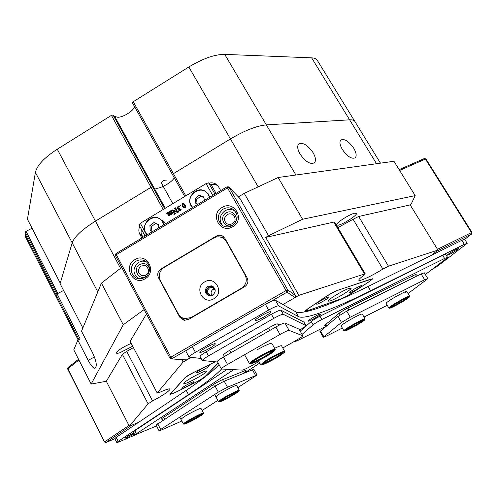 <?xml version="1.0" encoding="UTF-8"?>
<svg xmlns="http://www.w3.org/2000/svg" width="497" height="497" viewBox="0 0 497 497"><rect width="100%" height="100%" fill="white"/><g stroke="black" fill="none" stroke-linecap="round" stroke-linejoin="round"><path stroke-width="0.75" d="M134.557 106.6C133.743 110.75 123.56 117.236 117.826 117.286L114.732 116.497L154.107 187.953L157.027 188.332C162.575 187.754 173.031 181.293 174.211 177.696C173.031 181.293 162.575 187.754 157.027 188.332L154.107 187.953L165.277 208.231M130.239 341.501L157.226 393.028L159.991 392.22C166.495 389.288 169.862 388.294 170.086 389.219C168.912 391.375 163.078 395.289 152.579 400.967L148.106 403.837L129.35 426.202L106.327 381.28L91.156 384.051L73.786 349.888L77.83 340.11L80.104 338.898L57.08 293.882L56.54 295.709L56.993 294.168L25.241 232.08L26.061 231.347L57.857 293.472L63.573 290.459L57.08 293.882M215.145 361.816L193.451 372.502C189.14 374.695 186.232 376.496 184.729 377.906L170.03 394.394L175.118 392.605L196.75 381.833C200.664 379.832 203.348 378.186 204.801 376.894L218.214 363.096M353.74 148.243C348.67 141.105 344.346 138.383 340.756 140.073C339.314 141.949 339.849 145.087 342.358 149.479C347.44 156.636 351.764 159.388 355.336 157.729C356.815 155.828 356.281 152.666 353.74 148.243M313.073 152.666C307.544 144.875 302.723 142.03 298.61 144.13C297.038 146.211 297.529 149.535 300.07 154.082C305.618 161.898 310.432 164.774 314.526 162.718C316.142 160.606 315.657 157.257 313.073 152.666M131.27 343.464C125.02 345.744 115.863 351.559 116.335 352.932C116.46 353.51 117.634 353.454 119.858 352.746L132.699 346.204M354.777 213.182C349.708 214.083 335.481 223.246 336.426 224.979L338.24 225.203C343.396 224.197 357.337 215.22 356.486 213.424L354.777 213.182M295.398 295.336L240.175 198.781L229.173 187.375L287.682 289.888L295.516 295.547L295.013 297.585L282.955 304.531L298.877 295.355L364.494 273.996L365.295 273.959L363.903 275.288C360.511 277.761 358.797 279.382 358.766 280.146C358.822 280.668 359.816 280.606 361.754 279.966C367.221 277.972 374.266 274.338 382.883 269.076L353.087 219.258L337.836 227.651M238.38 196.893L244.257 193.376L278.14 177.51L393.959 161.276L415.181 195.613L411.317 203.807L410.168 204.894L437.969 250.078L431.334 255.346L436.354 251.364M298.877 295.355L265.69 237.417L268.554 235.727L244.257 193.376M181.908 359.747L183.138 362.052L191.034 357.498L186.002 360.089L171.148 358.84L186.866 359.903M220.705 190.587L218.624 186.922L216.282 184.331C214.058 182.834 211.623 182.467 208.97 183.225M184.704 196.501L172.552 174.714L173.416 173.67L230.453 138.943L173.416 173.67L185.791 195.843M183.138 362.052L157.344 392.816M78.93 360.008L67.853 368.755L104.494 442.001L106.01 442.479L131.606 425.258L138.564 422.357L129.35 426.202M307.593 308.941L304.798 311.358L306.251 311.209L341.507 298.734C344.141 297.703 347.229 296.05 350.776 293.783L369.805 281.252L372.918 278.655L337.357 290.378C334.45 291.484 331.077 293.28 327.237 295.771L307.593 308.941M437.969 250.078L388.474 266.193L382.883 269.076M144.099 309.588L123.256 324.752L101.431 283.116L121.684 267.417M148.106 403.837L122.368 354.361L106.327 381.28M364.494 273.996L333.729 222.097L265.69 237.417M278.14 177.51L302.561 219.252L268.554 235.727M77.83 340.11L88.168 360.344C90.932 365.587 93.175 368.215 94.896 368.24L96.07 366.457C96.772 363.711 95.48 358.896 92.187 352.013L81.52 331.207L101.431 283.116M122.368 354.361L126.704 351.367L152.579 400.967M133.438 347.608L126.704 351.367M146.435 313.986L130.257 341.122M123.256 324.752L91.156 384.051M415.181 195.613L302.561 219.252M333.729 222.097L334.618 222.215L365.258 273.89M353.087 219.258L358.654 216.487L388.474 266.193M410.168 204.894L358.654 216.487M139.8 226.309C138.52 229.049 138.539 231.732 139.85 234.348L141.831 238.007M163.209 209.479L151.007 187.307L95.461 221.128L151.007 187.307L152.61 186.853L164.606 208.634M27.521 219.388L60.267 283.122L72.183 242.847L60.094 283.694L82.85 327.995M376.54 163.718L349.627 119.827L266.342 124.89L349.627 119.827C352.708 119.665 354.535 120.349 355.1 121.877C354.535 120.349 352.708 119.665 349.627 119.827L311.631 57.845C314.849 58 316.862 59.019 317.651 60.907L354.572 121.013M97.797 291.901L72.183 242.847C74.395 236.715 82.154 229.477 95.461 221.128C82.154 229.477 74.395 236.715 72.183 242.847L35.411 172.416C37.033 165.352 44.32 157.617 57.267 149.218L111.421 115.366L113.036 115.012L152.61 186.853L151.007 187.307L111.421 115.366M154.107 187.953L152.61 186.853L154.107 187.953M258.061 186.673L230.453 138.943C244.785 130.463 256.75 125.778 266.342 124.89C256.75 125.778 244.785 130.463 230.453 138.943L188.829 66.977C202.813 58.547 214.785 54.347 224.731 54.384L311.631 57.845M56.944 298.467L56.422 297.448L56.54 295.709L56.422 297.448L56.944 298.467M217.966 185.934L217.761 185.785C215.555 184.3 213.132 183.933 210.504 184.685M141.235 228.943L141.067 233.211L142.925 237.349M209.032 366.146L209.212 365.637C208.572 364.984 198.048 370.52 196.601 372.272L196.458 372.452C194.923 374.421 207.193 368.252 209.032 366.146M193.842 382.15L193.992 381.733C193.451 381.131 183.362 386.436 182.088 387.995L181.964 388.138C180.585 389.897 192.233 384.013 193.842 382.15M206.106 371.967L206.535 371.296C207.286 369.047 186.754 379.615 184.132 382.845L183.778 383.435C183.182 385.604 203.18 375.316 206.106 371.967M215.226 361.822L195.917 371.321C190.177 374.241 186.307 376.639 184.312 378.521L170.757 393.754C171.03 394.233 173.285 393.444 177.522 391.375L194.495 382.926C199.719 380.255 203.304 378.055 205.242 376.322L218.171 363.021M350.584 292.509C353.901 291.435 363.108 285.738 361.847 285.539L360.878 285.719C355.951 287.875 352.18 290.118 349.571 292.447L350.584 292.509M317.179 304.164C320.838 302.971 330.244 297.131 328.89 296.883L327.734 297.1C322.565 299.331 318.645 301.654 315.968 304.083L317.179 304.164M330.126 300.977C336.009 299.045 351.627 289.565 351.112 288.217L349.08 288.384C343.309 290.205 327.312 299.921 327.952 301.188L330.126 300.977M352.677 292.497L367.6 282.669C370.271 280.892 371.644 279.743 371.731 279.215L370.265 279.326L338.693 289.993C334.823 291.466 330.337 293.851 325.231 297.163L309.824 307.494C307.394 309.14 306.146 310.221 306.077 310.724L307.997 310.532L340.29 299.107C343.806 297.734 347.937 295.529 352.677 292.497M161.32 182.915L161.264 182.809C162.631 180.815 164.308 179.933 166.296 180.156M212.735 195.383L206.075 183.598L140.347 223.283L146.739 235.056M171.614 213.834L171.123 214.449L170.086 214.288L169.421 215.474L168.676 215.524L167.166 213.281L166.638 213.225L167.998 212.405L167.787 212.996L168.626 214.549L169.477 214.971L169.962 214.108L168.862 212.219L168.353 212.194L169.719 211.374L169.502 211.952L170.347 213.511L171.204 213.927L171.701 213.107L170.564 211.182L170.073 211.157L171.434 210.337L171.993 212.349L173.086 213.076L172.335 214.002L171.788 213.263L171.347 214.598L170.384 214.518M171.962 213.58L171.832 213.983M170.297 214.468L169.645 215.623L168.694 215.53M167.259 213.387L166.7 213.343M167.998 212.405L169.079 215.039M168.98 212.343L168.421 212.312M169.719 211.374L170.788 213.983M170.688 211.306L170.136 211.275M171.434 210.337L172.521 213.02M178.529 211.56L177.504 212.337L173.018 210.771L174.708 213.654L175.385 213.617L173.9 214.505L174.068 213.381L172.111 209.84L176.938 211.418L175.192 208.436L174.522 208.479L176 207.584L175.634 208.187L177.435 211.592L178.808 211.834L177.715 212.492L173.236 210.921L174.789 213.679M175.317 213.499L175.603 213.766L173.9 214.505M175.329 208.566L174.584 208.591M176 207.584L176.05 208.858L177.597 211.654M179.305 206.031L179.324 206.497L178.305 206.795L177.994 208.081L178.46 208.498L179.535 208.286L179.429 210.256L180.249 210.212L180.796 209.187L181.144 209.33L180.479 210.908L179.175 210.852M178.808 209.367L177.982 209.063M179.535 208.286L179.479 210.281M180.554 205.099L180.672 205.92L180.194 205.87M184.281 203.913L185.282 205.062L185.617 207.547L185.164 208.088L183.449 207.758M206.075 183.598L208.591 182.859L211.908 186.033L216.071 193.376L211.908 186.033M138.986 224.799L140.347 223.283M183.933 203.664L185.07 204.907L185.406 207.392L184.952 207.932L183.573 207.833L182.43 206.584L182.554 203.553L183.933 203.664M184.437 205.193L183.244 203.758L182.647 203.733L182.399 204.764L183.101 206.367L184.493 207.833L185.12 207.336L184.437 205.193M183.48 203.932L182.859 203.894L182.61 204.926L184.207 207.721M180.622 205.193L180.057 205.77L180.069 205.05L180.833 205.348M180.927 209.175L180.268 210.753L179.305 210.896L178.808 210.498L178.877 209.187L177.491 208.56L177.317 207.404L178.33 206.1L179.156 205.901L179.106 206.336L178.094 206.634L177.777 207.926L178.28 208.429M172.763 212.834L172.459 213.927M210.945 196.458L210.653 196.042M204.273 200.465L203.919 197.029L199.347 195.159L195.29 198.291L195.793 203.298L198.03 204.224M203.987 197.644L200.664 196.284L196.632 199.403L197.079 203.832M196.632 199.403L195.29 198.291M200.664 196.284L199.347 195.159M165.812 223.588L161.985 220.202M158.624 227.912L158.406 224.588L153.989 222.557L149.908 225.532L150.231 230.546L152.504 231.59M158.425 224.818L155.573 223.513L151.517 226.47L151.827 231.279M151.517 226.47L149.908 225.532M155.573 223.513L153.989 222.557M213.679 286.937L211.324 286.328L208.957 286.993C205.497 290.397 205.777 293.36 209.796 295.889M215.226 290.049L212.71 287.477L209.56 287.838C206.709 290.67 206.969 293.106 210.33 295.15L213.126 294.889M214.648 288.881L213.051 289.397C210.927 291.025 210.535 292.981 211.877 295.268M235.156 211.144L234.746 210.865C231.534 208.995 228.253 208.976 224.899 210.809C219.463 215.164 218.699 220.096 222.613 225.607M145.497 261.304L142.005 261.13L138.663 262.329C132.525 267.914 132.457 273.375 138.477 278.711M216.288 236.118L160.929 269.007C157.816 271.287 156.996 274.195 158.468 277.724L179.752 317.179L184.064 320.341L188.307 319.583L244.648 286.744C247.873 284.408 248.699 281.439 247.121 277.829L224.917 238.33L222.401 235.895C220.351 234.919 218.32 234.994 216.288 236.118L217.351 236.889M224.135 237.231L219.618 236.926M182.008 317.651L184.834 320.428M255.576 319.739L255.278 320.093C253.19 322.814 267.461 315.719 270.269 312.656L270.623 311.749C269.66 310.942 257.744 317.266 255.576 319.739M200.123 351.702L199.987 351.876C197.837 354.622 212.753 347.266 215.064 344.458L215.276 343.75C214.344 342.893 201.869 349.434 200.123 351.702M448.263 254.166L447.424 254.942C446.461 256.203 454.985 251.681 457.93 249.37L458.799 248.394C456.327 249.134 452.817 251.06 448.263 254.166M133.879 433.042C129.76 434.981 126.859 436.646 125.182 438.025L125.138 438.081C126.045 438.267 129.083 436.838 134.271 433.794M223.936 369.134L224.352 369.159M308.631 320.453L308.208 320.9C306.91 322.578 317.552 317.092 320.049 314.806L320.503 314.079C319.956 313.551 310.7 318.515 308.631 320.453M114.826 438.615L116.186 437.366L118.218 441.361L188.493 394.649C202.888 385.088 213.3 377.18 219.724 370.911L221.55 369.01L242.35 370.116C243.629 369.923 246.388 368.65 250.618 366.289L258.956 361.543M116.186 437.366L186.226 390.387C200.577 380.777 210.927 372.787 217.295 366.426L219.015 364.581M186.133 351.634L186.021 351.435C186.307 350.54 188.413 348.931 192.351 346.608L265.435 304.369C270.71 301.424 274.033 300.045 275.406 300.238L278.606 305.891L298.442 316.62C304.891 319.993 333.984 308.948 370.582 290.801L464.366 244.338L467.205 243.337L437.82 265.938L431.502 269.852M134.935 435.049L118.945 441.945L116.814 442.535L118.218 441.361M201.179 358.492L189.059 357.094C189.357 356.225 191.475 354.634 195.42 352.311L268.647 310.078L265.435 304.369M275.406 300.238L295.684 311.781C302.275 315.415 331.449 304.574 368.053 286.52L461.856 240.312L464.707 239.337L467.174 243.288M278.606 305.891C277.251 305.73 273.934 307.127 268.647 310.078M299.561 330.058L300.026 329.791C303.661 327.678 305.636 326.287 305.953 325.61L283.284 314.303C282.004 314.197 278.823 315.57 273.735 318.403L208.516 355.895C204.652 358.163 202.565 359.698 202.267 360.499L217.63 362.033M305.897 325.516L303.959 322.118L280.96 310.209L283.284 314.303M273.735 318.403L271.405 314.272L206.28 351.77L208.516 355.895M223.016 354.721L223.6 354.988M223.128 354.926L227.086 351.82L271.182 326.523C274.406 324.721 276.438 323.839 277.27 323.864L279.792 324.889M200.148 356.573L200.055 356.405C200.347 355.585 202.422 354.038 206.28 351.77M271.405 314.272C276.494 311.439 279.674 310.085 280.96 310.209M303.959 322.118L305.903 325.523M227.216 369.308L134.811 430.694L136.371 433.738L134.873 434.974L156.549 425.935M233.733 369.656L136.371 433.738M245.984 372.029L259.794 363.058M246.083 370.222L221.09 380.261L215.052 383.498L162.233 418.263L161.146 419.157L162.121 418.952M246.102 370.265L245.388 370.936M133.351 432.011L134.811 430.694M425.345 274.549L446.598 258.341L447.573 257.378L444.591 258.446L321.907 319.496C318.024 321.491 315.098 323.267 313.135 324.827L311.246 321.528L300.207 331.195M313.135 324.827L302.027 334.394M293.1 342.11L296.846 340.948L326.057 326.281M444.591 258.446L442.709 255.383L320.006 316.191L321.907 319.496M416.306 274.127L345.825 309.004L340.047 312.501L325.081 324.976L324.721 325.38L325.578 325.218M416.331 274.164L415.759 274.748L415.504 274.332M442.709 255.383L445.691 254.334L447.536 257.322M311.246 321.528C313.203 319.956 316.123 318.179 320.006 316.191M180.902 419.269L183.778 417.008C189.637 413.169 201.614 407.248 201.037 408.459L201.037 408.459M215.959 396.867L219.177 394.183C225.352 390.139 237.237 384.274 236.678 385.523L236.678 385.523M237.821 387.623L257.03 375.042L227.483 387.206L218.345 392.121L160.674 429.458L159.046 430.75L161.003 430.178L181.827 421.027M202.105 410.46L217.848 400.389M156.101 425.078L215.083 386.063L224.209 381.162L253.855 369.277L256.999 374.98M257.148 349.776C264.889 345.508 269.753 343.334 271.735 343.265L271.915 343.489M274.617 348.322C278.407 346.484 280.687 345.62 281.457 345.719L281.606 345.9M282.774 347.987L296.721 340.054C300.449 337.892 302.487 336.481 302.835 335.81L289.124 330.387C287.931 330.381 284.88 331.741 279.985 334.469L227.52 364.456C223.718 366.668 221.656 368.134 221.333 368.849L221.538 369.01M217.4 361.605L217.326 361.462C217.63 360.716 219.674 359.232 223.464 357.02L275.798 327.02C280.681 324.299 283.737 322.957 284.949 323.007L299.032 329.132L302.785 335.723M386.094 303.344L386.045 303.257C387.778 301.331 392.928 298.101 401.501 293.553C404.937 291.838 406.72 291.161 406.844 291.522L405.043 293.168M341.172 326.007L341.11 325.908C342.737 324.038 347.819 320.851 356.349 316.34C360.163 314.439 362.139 313.688 362.288 314.085M408.062 293.541L426.886 279.432L427.787 278.568L424.668 279.743L350.261 317.21L341.495 322.466L323.274 337.258L326.964 335.842L342.346 328.039M319.993 331.542L337.985 316.409L346.72 311.134L421.145 273.946L424.283 272.803L427.755 278.513M364.021 317.049L387.244 305.276M213.872 298.74C224.837 292.851 215.064 275.251 204.621 281.948C193.743 287.788 203.354 305.382 213.872 298.74M212.654 295.206C216.294 291.633 216.015 288.508 211.815 285.831L207.746 286.291C204.068 289.95 204.404 293.093 208.752 295.709L212.654 295.206M208.808 295.727C205.454 292.801 205.466 289.819 208.839 286.788L212.89 286.322M226.017 240.287L224.694 239.392M226.346 241.523L222.513 237.839C219.457 236.404 216.419 236.522 213.399 238.2L164.066 267.504C159.394 270.933 158.164 275.295 160.369 280.588L178.367 313.936C179.808 316.477 181.939 318.055 184.766 318.652L191.196 317.527L241.399 288.266C246.232 284.769 247.463 280.314 245.108 274.903L226.346 241.523L226.974 241.983M185.816 318.931L188.593 319.416M406.913 298.765C402.527 302.021 389.362 308.991 390.791 307.295L391.971 306.282C395.767 303.425 407.788 296.914 408.192 297.492L406.913 298.765M391.269 306.823C393.003 306.519 402.93 301.052 406.316 298.535L407.397 297.66M407.969 298.231L409.429 296.995C411.149 295.007 395.755 303.17 390.897 306.823L389.536 308.202C390.052 308.823 403.465 301.573 407.969 298.231M388.934 308.041L390.294 306.593C395.059 302.996 410.267 294.845 409.665 296.206M363.537 320.186L363.611 320.205C365.121 320.484 347.596 330.536 345.999 330.312L345.912 330.076C346.602 328.672 362.394 319.807 363.537 320.186M346.366 329.629C348.378 329.362 361.561 321.938 362.829 320.348M364.798 319.459C363.257 319.018 342.781 330.753 344.626 331.008L344.75 331.027C346.353 331.282 363.984 321.366 364.86 319.72L364.798 319.459M344.023 330.847L343.905 330.735C343.415 329.722 363.518 318.322 364.972 318.794L365.109 318.906M261.074 356.43C267.821 352.715 271.921 350.87 273.369 350.907C273.487 351.665 270.393 353.864 264.075 357.505C255.918 361.953 251.849 363.649 251.867 362.605C252.948 361.381 256.017 359.325 261.074 356.43M252.196 362.245C253.973 361.996 257.813 360.238 263.721 356.97C268.747 354.094 271.704 352.087 272.586 350.963M260.857 356.349C253.607 360.536 250.078 363.04 250.258 363.872C251.967 363.891 256.638 361.791 264.28 357.579C270.051 354.28 273.574 351.919 274.847 350.497C274.922 349.279 270.262 351.23 260.857 356.349M249.593 363.68L249.376 363.462C250.01 362.251 253.712 359.698 260.49 355.802C269.399 350.919 274.307 348.788 275.22 349.403M187.475 422.835C185.735 423.587 184.996 423.767 185.257 423.376C185.779 422.425 195.501 416.877 199.937 415.001L202.093 414.318C203.093 414.523 192.476 420.704 187.475 422.835M185.748 422.922L187.555 422.245C193.606 419.387 198.191 416.79 201.31 414.461M186.599 423.388C191.743 421.183 202.614 414.976 203.261 413.864C203.559 413.429 202.751 413.616 200.838 414.436C195.184 416.821 182.809 424.028 184.014 424.221L186.599 423.388M183.468 424.059L183.362 423.953C183.089 423.258 195.352 416.188 200.918 413.839L203.515 413.113M265.647 361.654C271.101 357.933 282.476 352.156 282.986 352.839C283.259 353.063 282.302 353.914 280.103 355.386C273.853 359.629 261.167 365.854 262.932 363.798L265.647 361.654M263.304 363.4C264.746 363.456 274.605 358.368 279.5 355.057L282.209 352.92M264.59 362.108C262.18 363.742 261.13 364.686 261.447 364.928C262.105 365.668 274.841 359.194 281.122 354.945L284.371 352.398C286.483 350.006 271.735 357.225 264.59 362.108M260.807 364.742L263.969 361.773C270.921 357.02 285.421 349.795 284.7 351.416M227.421 398.165C222.606 400.644 220.283 401.582 220.457 400.973C221.768 399.712 225.24 397.575 230.869 394.562C234.895 392.481 237.212 391.487 237.821 391.568C237.417 392.45 233.95 394.649 227.421 398.165M220.917 400.532L227.278 397.662C232.285 394.997 235.541 393.003 237.044 391.698M227.179 398.414C233.559 395.003 237.51 392.568 239.026 391.114C239.256 390.418 236.622 391.481 231.124 394.301C223.594 398.358 219.612 400.88 219.177 401.868C219.904 401.955 222.575 400.799 227.179 398.414M218.612 401.7L218.494 401.588C219.544 400.29 223.706 397.693 230.975 393.792C236.23 391.083 239.001 389.928 239.287 390.319M27.434 219.208L35.411 172.416M25.658 237.237L24.999 235.945L25.241 232.08M133.252 101.717L173.416 173.67L172.552 174.714L132.469 102.867L133.252 101.717L188.829 66.977M32.032 228.235L26.061 231.347M114.732 116.497L113.036 115.012M24.931 233.876L78.936 339.526M57.267 149.218L120.504 268.287M224.731 54.384L295.92 175.019M305.73 310.302L306.251 311.209M88.168 360.344L94.411 357.001M141.875 235.416L139.85 234.348M208.591 182.859L214.928 194.06M209.485 197.334L207.895 193.96C200.8 183.598 184.045 196.576 191.836 206.361L192.73 207.411M205.727 191.507C196.961 185.132 184.809 198.16 191.656 206.584L191.668 206.597C184.834 198.16 196.949 185.151 205.727 191.507L208.2 193.836L209.796 197.147M163.786 224.806L162.407 221.668C155.803 211.088 138.949 223.426 146.248 233.447L147.28 234.733M158.972 218.301C150.374 213.604 140.179 225.719 146.081 233.652L146.093 233.665C140.21 225.725 150.361 213.623 158.972 218.301L162.724 221.544L164.103 224.619M437.484 249.289L471.504 232.584L425.42 159.052L399.619 170.44M471.628 234.012L464.72 239.349L471.547 234.056L436.347 251.37M424.283 158.611L425.923 158.959L424.444 158.506L399.141 169.657M471.504 232.584L471.547 234.056L471.976 232.428L471.504 232.584M236.15 212.654L233.006 209.237C229.763 207.348 226.452 207.336 223.072 209.181C216.754 214.866 216.698 220.395 222.904 225.775C226.005 227.359 229.129 227.297 232.285 225.588M221.985 207.541C234.13 199.608 245.593 219.668 232.807 226.669C220.556 234.522 209.318 214.474 221.985 207.541M145.615 261.379L143.509 260.347C140.937 259.552 138.446 259.838 136.041 261.217C129.015 265 130.183 276.829 137.787 278.556L141.297 278.792L144.683 277.637M134.855 259.664C146.665 251.948 157.499 271.983 145.099 278.774C133.19 286.409 122.56 266.386 134.855 259.664M234.466 216.437L232.702 214.58C230.9 213.561 229.061 213.561 227.191 214.586C223.669 217.736 223.619 220.823 227.042 223.855L229.67 224.532L232.335 223.793M226.123 212.964C233.683 208.05 240.79 220.519 232.857 224.861C225.253 229.751 218.233 217.282 226.123 212.964M146.28 266.063L145.124 265.51L140.986 266.013C137.222 269.796 137.532 273.033 141.918 275.717L145.789 275.251M146.646 276.071L146.193 276.363C138.806 281.122 132.159 268.666 139.819 264.485C144.577 262.546 147.826 264.006 149.56 268.865M295.013 297.585L287.067 292.143L270.399 301.772M188.133 349.316L172.005 358.635L170.838 357.181L286.036 290.565L227.483 187.885L116.323 254.688L170.838 357.181L169.812 357.97L171.148 358.84L169.812 357.97L115.484 255.688M116.093 253.545L116.323 254.688L115.397 255.595L115.975 253.551L226.967 186.822L227.483 187.885L229.173 187.375L228.744 186.903L227.023 186.853M229.123 187.294L240.2 198.825M286.036 290.565L287.067 292.143L287.682 289.888L286.036 290.565M182.088 317.794L179.752 317.179M159.456 278.115L158.468 277.724M161.786 269.38L160.929 269.007M114.869 438.708L106.01 442.479L104.718 441.802L128.971 425.451M78.551 359.269L67.934 367.662L67.654 368.991L68.014 367.6M104.5 442.013L67.667 369.016M186.226 390.387L188.493 394.649M192.351 346.608L195.42 352.311M295.684 311.781L298.442 316.62M368.053 286.52L370.582 290.801M464.366 244.338L461.856 240.312M230.596 371.563L229.434 369.426M224.209 381.162L227.483 387.206M255.533 375.415L252.346 369.625M157.679 423.692L160.674 429.458M218.345 392.121L215.083 386.063M244.654 372.781L243.71 371.054M222.544 379.671L223.52 381.46M214.53 386.424L213.505 384.516M163.625 417.35L164.582 419.17M279.985 334.469L275.798 327.02M223.464 357.02L227.52 364.456M284.949 323.007L289.124 330.387M302.772 335.717L299.032 329.132M269.902 330.399L268.573 328.02M229.664 350.342L230.962 352.721M277.693 324.038L278.531 325.523M346.72 311.134L350.261 317.21M424.668 279.743L421.145 273.946M320.484 330.89L323.808 336.693M341.495 322.466L337.985 316.409M347.794 308.028L348.956 310.016M413.535 277.748L412.38 275.835M340.091 314.912L339.134 313.265M325.926 324.268L326.753 325.703M191.196 317.527L191.631 317.645M241.399 288.266L241.735 288.44M245.108 274.903L245.68 275.257M130.177 341.383L157.226 393.028M313.98 163.159L314.526 162.718M354.908 158.058L355.336 157.729M78.135 339.948L24.999 235.945M380.466 163.165L355.1 121.877M217.761 185.785L216.282 184.331M306.077 310.724L305.804 310.246M161.264 182.809L172.819 203.677M145.087 236.05L138.943 224.712M471.97 232.416L425.923 158.959M234.746 210.865L233.006 209.237C238.722 214.623 238.479 220.059 232.279 225.539C229.098 227.272 225.973 227.346 222.904 225.775M144.994 261L143.509 260.347C150.666 262.223 151.678 273.878 144.714 277.575L141.297 278.78L137.787 278.556M234.062 215.816L232.702 214.58C235.994 218.307 235.876 221.358 232.335 223.743L229.645 224.514L227.042 223.855M145.938 265.858L145.124 265.51C149.46 268.784 149.69 272.008 145.814 275.189L141.918 275.717M223.998 237.088L222.401 235.895M213.53 287.85L212.71 287.477M105.942 442.516L114.875 438.714M114.795 438.553L116.814 442.535M186.021 351.435L189.059 357.094M202.267 360.499L200.055 356.405M134.873 434.974L133.32 431.943M246.077 372.197L245.133 370.47M162.83 420.319L161.885 418.499M159.046 430.75L156.064 425.01M224.414 356.473L223.283 354.398M221.333 368.849L217.326 361.462M326.15 326.2L325.324 324.771M416.505 276.264L415.368 274.387M323.274 337.258L319.956 331.48M212.884 286.322L211.815 285.831M184.766 318.652L187.052 319.26M409.478 296.802L409.596 296.361M409.615 296.131L406.794 291.435M388.828 307.947L386.045 303.257M389.536 308.202L388.884 308.028M344.626 331.008L343.961 330.828M343.905 330.735L341.11 325.908M365.059 318.813L362.232 313.992M364.916 319.503L365.034 319.074M250.258 363.872L249.463 363.642M249.376 363.462L244.561 354.715M275.121 349.223L271.803 343.29M274.965 350.081L275.065 349.714M203.316 413.672L203.441 413.249M203.466 413.019L200.987 408.36M183.362 423.953L179.759 417.101M184.014 424.221L183.399 424.034M261.447 364.928L260.701 364.711M260.627 364.568L258.477 360.679M284.619 351.273L281.513 345.738M284.464 352.062L284.576 351.665M239.088 390.897L239.212 390.48M239.237 390.226L236.622 385.417M218.494 401.588L214.679 394.494M219.177 401.868L218.537 401.682M27.434 219.289L60.249 283.166"/></g></svg>
